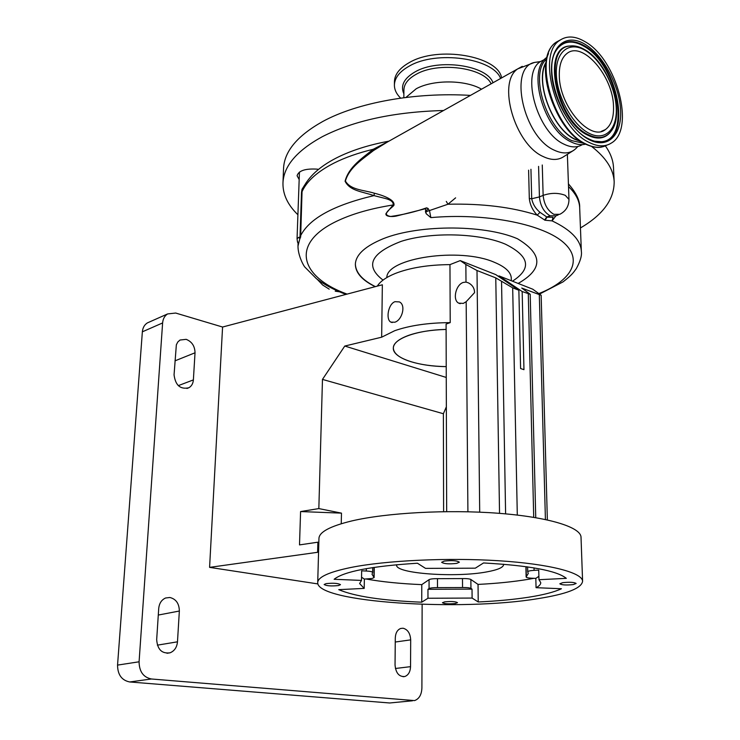 <?xml version="1.0" encoding="UTF-8"?>
<svg xmlns="http://www.w3.org/2000/svg" width="740" height="740" viewBox="0 0 740 740"><rect width="100%" height="100%" fill="white"/><g stroke="black" fill="none" stroke-linecap="round" stroke-linejoin="round"><path stroke-width="1.11" d="M393.301 348.226C393.449 343.351 398.573 339.059 408.693 335.34C418.896 331.816 431.374 329.846 446.109 329.439C416.814 329.929 392.653 338.911 393.356 348.226C393.726 353.572 399.526 358.049 410.756 361.647C420.838 364.718 432.66 366.374 446.22 366.624C418.026 366.402 392.931 358.077 393.301 348.226L393.301 348.078M375.236 286.657C362.249 280.331 355.625 272.94 355.357 264.504C355.598 255.476 363.766 247.364 379.861 240.167C413.938 224.581 483.044 223.859 517.445 238.743C543.049 254.171 543.28 269.073 518.157 283.439M539.146 293.466C572.094 280.386 584.073 259.065 562.113 241.305C540.394 223.582 484.293 212.806 430.837 217.615L426.194 213.721L425.463 211.788L425.759 208.634L395.956 216.145C391.608 216.996 384.948 216.552 386.003 213.536L393.134 204.971C393.615 202.149 391.053 199.994 385.447 198.505L373.978 195.619C362.618 191.623 349.992 191.087 345.081 181.226C348.707 166.972 362.313 158.11 373.228 149.276L388.398 141.47M387.64 141.895L373.58 150.488C362.831 159.035 349.437 167.175 345.395 181.032C350.742 190.06 363.164 189.847 374.385 193.214C379.759 194.537 395.428 199.042 393.921 205.322C391.479 208.421 380.416 214.692 390.674 216.478C403.42 214.683 415.408 211.797 426.638 207.829L428.072 208.495L429.579 210.974L430.837 217.615M428.016 208.495L425.953 211.76L447.968 204.231L446.276 201.391M388.972 141.146C368.557 144.947 351.065 150.535 336.487 157.907C319.569 166.556 308.312 176.888 302.716 188.922L302.05 191.688L300.634 237.207L300.144 237.429L300.634 237.207M297.452 241.592L297.055 238.761L298.831 237.281L299.987 237.494L301.513 192.197L302.04 189.255L306.517 182.16M383.718 143.912L384.384 143.727M584.008 143.366L571.798 140.637C546.398 129.222 529.1 73.001 546.629 59.015M581.261 141.701L574.823 139.305C552.28 128.973 534.373 81.206 546.046 62.299M299.173 179.561L297.082 175.741C298.664 170.653 305.296 168.452 316.979 169.136L318.561 169.358M297.906 214.757C287.805 205.026 282.819 194.528 282.957 183.261C283.512 166.315 296.611 150.803 322.252 136.724C353.729 120.611 394.161 111.87 443.556 110.51M591.713 146.548C606.005 157.666 613.488 169.331 614.163 181.531C614.33 199.236 603.091 214.702 580.456 227.939M282.976 182.734L283.531 168.877C284.104 151.626 297.166 135.827 322.714 121.508C357.143 102.684 415.066 91.991 470.455 95.404M605.357 145.9C610.37 152.912 613.081 159.997 613.479 167.148L613.515 167.851M580.697 141.331L574.813 139.065C552.632 128.871 534.826 82.103 545.954 62.983M584.905 41.606C575.211 35.936 566.84 35.52 559.791 40.349C535.917 54.436 556.878 127.872 589.096 142.394C597.763 146.77 605.2 146.983 611.397 143.024C635.53 129.343 616.975 59.126 584.905 41.606M405.918 97.44L416.195 88.782C432.983 79.485 465.395 79.698 481.527 89.189M400.645 98.133C396.529 94.119 394.448 89.799 394.401 85.174C394.568 77.95 399.507 71.595 409.22 66.128C436.249 50.089 493.154 58.136 500.619 78.477M394.401 84.952L394.439 81.742C394.605 74.49 399.545 68.117 409.239 62.623C437.914 45.464 498.399 55.981 501.6 77.922M559.301 75.739C559.412 106.458 590.437 141.858 605.357 129.611C611.194 125.338 613.913 117.549 613.506 106.236C613.044 76.174 582.62 40.635 567.062 53.419C561.688 57.563 559.098 65.009 559.301 75.739M463.351 303.391L458.68 303.141C452.344 300.135 455.701 284.826 463.185 282.467L466.006 282.07L468.355 282.846C472.435 284.965 474.507 288.23 474.562 292.642L466.172 301.698L463.351 303.391M394.984 301.68C388.075 304.011 385.623 319.717 390.887 322.122L394.781 322.233C402.144 320.161 406.26 304.908 399.35 301.901L394.984 301.68M377.326 286.103C380.258 281.367 386.243 277.158 395.271 273.476C410.089 267.723 428.321 264.772 449.966 264.624L450.207 322.621C428.238 322.769 409.729 325.461 394.697 330.715L381.655 337.2L382.349 284.78L222.574 327.034L175.667 313.039L167.582 313.936C164.641 315.841 162.985 318.848 162.615 322.936L139.083 661.791C139.24 671.596 143.357 677.331 151.413 678.987L414.539 700.595C419.127 698.939 421.578 694.758 421.902 688.034L422.133 604.34M455.267 603.516C448.69 604.136 444.416 603.877 442.437 602.73L444.638 601.879C451.233 601.241 455.526 601.5 457.505 602.656L455.267 603.516M338.504 585.543C331.307 586.284 326.516 585.932 324.129 584.508L326.062 583.629C333.287 582.889 338.097 583.231 340.483 584.665L338.504 585.543M456.719 563.38C448.995 564.241 443.963 563.88 441.632 562.289L444.222 561.105C451.974 560.236 457.024 560.596 459.355 562.197L456.719 563.38M573.232 584.591C566.22 585.312 561.752 585.044 559.829 583.795L562.687 582.676C569.735 581.945 574.212 582.213 576.146 583.471L573.232 584.591M503.579 564.232L503.626 564.592C503.385 567.451 497.807 569.874 486.901 571.872C455.914 577.866 395.364 573.62 396.631 565.147L396.677 564.712M317.719 582.445L318.949 538.507C319.116 532.079 330.022 526.232 351.657 520.969C386.363 512.783 447.598 509.407 497.974 513.236C548.451 517.038 580.734 527.139 581.02 537.138L581.029 537.37M350.723 567.515C385.799 560.448 447.765 557.498 498.723 560.744C549.774 563.982 582.362 572.64 582.593 581.233C581.64 588.318 566.646 594.137 537.619 598.697C460.844 611.527 316.785 602.536 317.71 582.62C317.858 577.098 328.856 572.066 350.723 567.515M186.175 339.346L180.005 340.03L177.794 342L176.351 344.803L174.057 374.847C175.436 385.374 180.375 389.675 188.885 387.742C191.577 386.151 193.075 383.542 193.381 379.907L195.027 352.795C194.861 346.117 191.91 341.639 186.175 339.346M169.876 597.485L165.575 598.003C161.551 599.816 159.267 603.294 158.721 608.456L156.677 639.61C157.426 649.526 161.884 653.92 170.08 652.8C174.455 650.987 176.925 647.324 177.48 641.821L179.348 611.027C179.2 603.553 176.037 599.039 169.876 597.485M403.106 628.232L400.766 628.436C397.371 629.768 395.549 632.941 395.289 637.945L395.04 665.001C395.817 673.048 399.054 676.897 404.762 676.527C408.351 675.185 410.284 671.892 410.543 666.657L410.691 639.869C410.265 633.366 407.74 629.49 403.106 628.232M366.004 578.985C381.868 581.853 400.46 583.731 421.782 584.628L421.726 602.203L427.961 598.244L472.102 598.068L478.225 601.971C497.049 601.093 513.875 599.502 528.712 597.208C543.493 594.886 554.39 592.065 561.42 588.744L536.056 587.69C539.238 586.052 540.801 584.36 540.746 582.62L538.97 579.707L538.729 570.115L534.086 570.355C530.09 570.614 527.971 571.114 527.722 571.844L528.277 573.463L526.121 576.987C526.353 577.616 528.138 578.014 531.468 578.199L535.825 578.384L538.887 576.303M421.782 584.628L429.071 579.651C430.458 578.957 433.261 578.634 437.479 578.671L462.482 578.578C466.7 578.495 469.502 578.8 470.871 579.485L478.04 584.406C496.78 583.471 513.541 581.77 528.304 579.318L533.947 578.301M538.97 579.707L566.322 578.347C556.832 570.651 529.23 565.527 483.525 562.955L475.311 568.181L425.528 568.376L417.434 563.223C371.61 566.146 343.841 571.502 334.119 579.281L361.49 580.419L361.657 570.817L366.3 571.021C370.24 571.243 372.359 571.715 372.636 572.446L372.035 574.277L374.116 577.579L372.1 578.486L364.358 579.078L361.546 577.2M470.945 588.411L472.018 589.123L427.97 589.299L429.061 588.587C430.449 587.912 433.261 587.597 437.488 587.643L462.546 587.541C466.774 587.458 469.576 587.754 470.945 588.411L470.871 579.485M526.121 576.987L525.918 567.673L526.76 566.766M373.506 567.46L374.246 568.255L374.116 577.579M361.49 580.419L359.621 583.564L364.2 588.393L364.358 579.078M364.2 588.393L338.754 589.651C354.562 596.385 382.219 600.575 421.726 602.203M427.97 589.299L427.961 598.244M472.102 598.068L472.018 589.123M478.04 584.406L478.225 601.971M535.825 578.384L536.056 587.69M151.413 678.987L129.731 681.966C121.73 680.356 117.66 674.732 117.549 665.103L139.083 661.791M162.615 322.936L142.358 331.816L117.549 665.103M412.448 700.798L389.675 702.982L412.282 700.78M129.731 681.966L389.675 702.982M142.358 331.816C142.746 327.783 144.402 324.814 147.343 322.918L149.545 321.946M318.838 508.584L341.482 513.135L300.588 511.562L318.838 508.584L322.474 379.407L443.38 413.734L446.35 406.861M222.574 327.034L209.587 567.367L317.932 583.934M209.587 567.367L318.561 552.17M317.617 552.003L317.895 542.198L318.838 542.365M341.242 523.735L341.482 513.135M317.895 542.198L299.506 544.899L300.588 511.562M443.611 511.664L443.38 413.734M322.474 379.407L344.775 346.043L446.257 377.456M381.655 337.2L344.775 346.043M499.093 275.928L522.172 291.542L530.201 294.261L521.728 288.045L541.153 295.279L532.782 289.211L499.093 275.928L498.205 276.261M547.36 519.924L541.153 295.279M449.966 264.624L460.234 260.6L465.858 264.467L477.004 270.516L495.772 277.87L512.681 287.841L518.87 290.256L520.59 368.539L523.957 369.667L522.172 291.542M495.772 277.87L499.537 513.357M450.207 322.621L446.091 324.074L446.673 511.627M460.234 260.6L495.809 274.632L518.87 290.256M568.57 184.038L568.403 183.409M297.471 241.85L298.683 242.711L298.155 243.525L297.582 242.146M530.941 169.284L531.709 198.746C532.772 204.064 535.529 208.597 539.996 212.334L547.091 217.181L553.03 217.236L552.086 220.881L544.991 220.224L537.212 215.146C532.652 210.363 530.025 204.832 529.313 198.561L528.601 170.172M555.87 215.904L552.086 220.881C570.938 229.853 580.687 239.982 581.344 251.249L579.67 207.57C579.318 200.364 575.6 193.371 568.514 186.6M539.996 212.334L537.212 215.146C511.775 207.08 482.027 203.435 447.968 204.231L455.618 197.848M345.978 294.4C334.332 290.043 324.471 284.798 316.396 278.675L304.982 267.196C303.807 266.252 297.98 255.707 297.98 246.143L300.144 237.429M298.368 243.608L298.368 244.274L298.276 243.682M298.831 237.281L299.94 238.78L300.218 237.855M374.385 193.214L373.978 195.619C333.657 205.128 309.163 218.568 300.496 235.949L299.959 236.43M373.58 150.488L373.228 149.276C358.197 152.912 345.182 157.481 334.156 163.004C317.423 171.569 306.721 181.133 302.05 191.688L301.513 192.197M558.238 214.933L556.064 215.793L550.116 215.803L547.091 217.181L544.991 220.224M529.313 198.561L531.709 198.746L539.432 196.914C540.311 205.822 543.872 212.112 550.116 215.803L546.675 217.014L544.585 220.067M393.921 205.322L393.134 204.971C371.887 208.329 353.933 213.351 339.262 220.03C289.211 242.572 299.432 276.806 347.079 294.104M426.194 213.721L425.953 211.76L425.463 211.788M426.638 207.829L425.759 208.634M355.367 264.097C355.718 272.653 362.397 280.155 375.384 286.621M511.303 278.407L511.303 278.203C510.961 272.181 505.355 266.89 494.459 262.339C459.975 247.003 386.465 258.001 386.826 277.574M512.45 281.191C532.023 268.565 529.646 256.216 505.309 244.135C479.455 233.063 431.568 231.694 401.367 241.286C370.694 253.025 364.589 265.956 383.033 280.099M574.092 150.081L562.909 157.167C557.331 160.376 550.791 160.182 543.271 156.584C514.864 144.494 496.836 82.334 517.723 68.876L522.274 66.341M577.459 146.909C571.668 153.643 563.899 154.715 554.149 150.128C523.43 136.826 508.149 67.433 534.493 62.438L539.812 61.781M582.334 144.633C577.145 147.806 570.993 147.639 563.88 144.115C537.314 132.368 520.609 73.186 540.459 61.559L544.575 59.477M538.581 166.389L539.432 196.914L543.141 195.379C550.967 192.715 558.339 192.696 565.268 195.332L568.977 199.43C568.903 206.238 565.832 211.196 559.782 214.313L553.844 214.322C547.6 210.613 544.029 204.305 543.141 195.379L542.263 164.992M548.497 53.539C537.249 77.931 558.95 131.665 584.6 143.477M560.596 39.794L556.452 42.041C532.541 56.148 553.446 129.426 585.682 143.875C593.85 148 600.954 148.407 607.004 145.096M585.016 44.28C566.803 33.097 550.597 45.14 551.522 71.364C552.179 97.43 570.272 130.037 588.975 139.564C607.697 149.489 622.016 135.152 620.582 110.223C619.426 85.433 603.23 55.102 585.016 44.28M584.396 45.741C572.187 38.896 562.77 40.487 556.147 50.514C542.392 70.374 562.835 127.197 588.633 138.815C593.573 141.349 598.077 142.33 602.147 141.766C632.561 139.823 618.029 63.797 584.396 45.741M594.738 141.22L601.528 141.719C631.784 139.795 617.345 64.195 583.888 46.25C572.769 39.942 563.862 40.83 557.165 48.933M597.643 141.784L601.528 141.719L597.402 141.738M403.846 97.708L403.911 89.956C404.049 83.972 408.166 78.745 416.259 74.25C438.246 61.448 484.034 67.534 491.101 83.814M572.871 45.852L568.995 46.047C541.356 47.924 556.193 120.759 587.551 135.087C597.171 139.842 604.784 138.87 610.389 132.173M585.738 50.727L584.027 49.645M403.883 93.86C400.22 85.655 403.994 78.301 415.186 71.826C438.469 58.183 487.142 65.296 492.988 82.76M575.97 46.194L569.615 46.056C542.152 47.924 556.915 120.333 588.078 134.588C598.392 139.629 606.31 138.177 611.832 130.24C625.282 111.472 608.576 62.919 584.989 49.774C579.624 46.583 574.508 45.344 569.615 46.056L573.065 45.843M585.266 50.44C569.439 40.802 555.49 51.393 556.332 74.065C556.924 96.598 572.51 124.755 588.707 133.098C604.922 141.784 617.447 129.472 616.235 107.772C615.255 86.192 601.102 59.764 585.266 50.44M534.03 567.895L534.086 570.355M526.112 567.349L526.316 576.673M462.482 578.578L462.546 587.541M437.479 578.671L437.488 587.643M429.071 579.651L429.061 588.587M374.061 567.95L373.922 577.283M366.337 568.625L366.3 571.021M395.253 642.024L410.691 639.869M395.41 668.488L410.543 666.657M157.361 645.16L177.48 641.821M158.295 615.051L179.348 611.027M178.285 385.642L193.381 379.907M174.982 360.852L195.027 352.795M539.321 294.946L545.417 519.508M528.286 293.919L533.716 517.343M501.554 281.811L505.605 513.865M512.681 287.841L517.297 515.068M477.004 270.516L479.705 512.163M465.858 264.467L466.006 282.07M466.172 301.698L467.911 511.775M384.948 143.236L385.438 143.135M579.688 208.06L579.67 207.57C580.021 200.744 576.275 192.844 568.422 183.871M317.238 279.322L322.64 285.002L329.198 289.146M393.365 347.347L393.356 348.078M511.285 277.981L511.349 280.756M379.796 146.298L517.723 68.876L534.493 62.438L540.459 61.559L544.538 59.524M547.036 57.294C526.501 69.81 543.771 129.519 570.642 141.71M568.977 199.43L567.386 154.863M614.163 181.531L613.479 167.148M584.85 143.828C552.845 129.158 531.718 57.156 556.452 42.041L559.791 40.349M601.296 131.387L605.357 129.611M460.206 303.696L458.68 303.141M392.182 322.557L390.887 322.122M581.02 537.138L582.593 581.233M527.611 566.896L527.722 571.844M372.71 567.58L372.636 572.446M403.069 676.721L404.762 676.527M167.018 653.281L170.08 652.8M186.915 388.482L188.885 387.742M167.582 313.936L147.343 322.918M530.201 294.261L535.741 517.676M585.044 143.921C592.204 147.149 597.892 148.148 602.11 146.927M585.516 144.161C580.974 145.262 576.053 144.457 570.753 141.766M335.229 291.181L339.549 291.819M299.441 172.078L297.055 238.696M298.155 243.525L297.489 241.906M298.072 243.432L297.989 245.717M539.802 293.937L563.02 281.894C572.446 274.558 573.269 272.699 576.293 268.629C580.345 261.275 582.029 255.485 581.344 251.249"/></g></svg>
